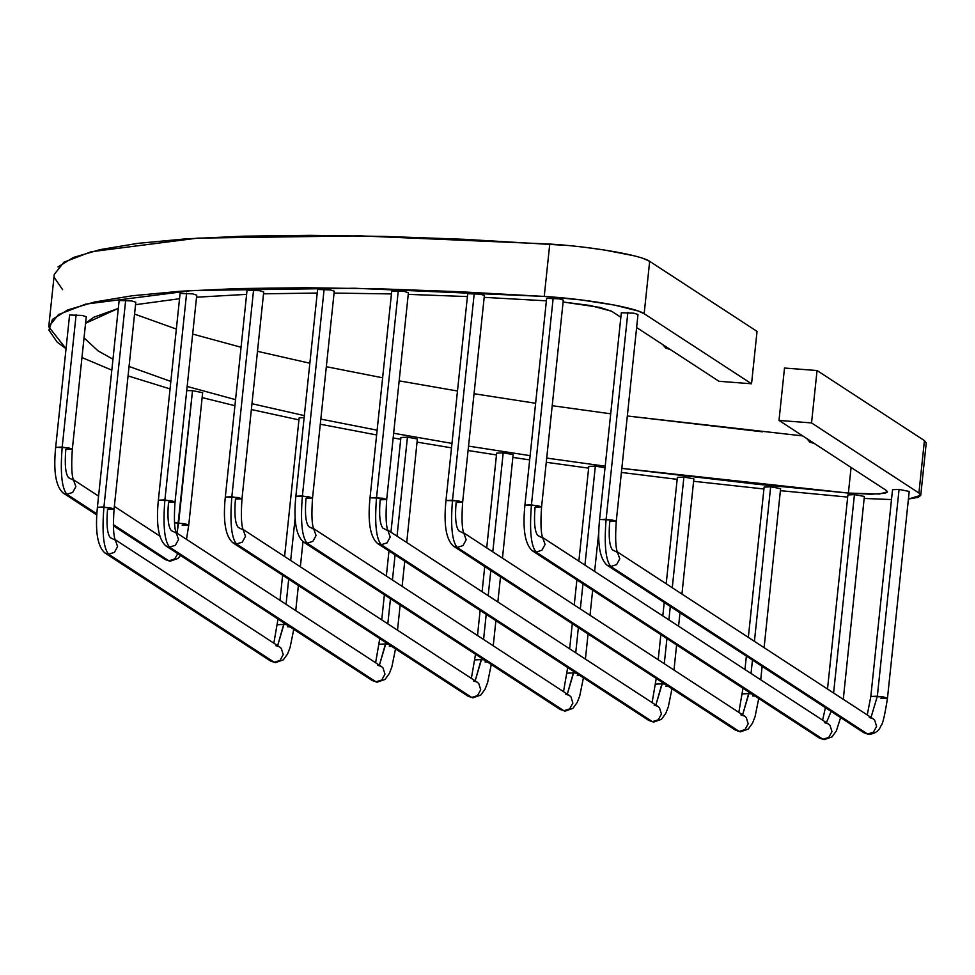 <?xml version="1.0" encoding="UTF-8"?>
<svg xmlns="http://www.w3.org/2000/svg" width="975" height="975" viewBox="0 0 975 975"><rect width="100%" height="100%" fill="white"/><g stroke="black" fill="none" stroke-linecap="round" stroke-linejoin="round"><path stroke-width="1.46" d="M643.561 258.582L649.667 261.337L757.039 331.39L751.542 383.772L718.989 381.286L636.626 327.539L718.989 381.286L751.542 383.772L757.039 331.39L649.667 261.337L644.158 313.718L751.542 383.772L644.158 313.718L649.667 261.337C641.245 255.17 591.63 246.577 549.754 244.043L359.946 235.865L197.645 238.119L91.162 251.745L63.96 262.19L54.259 274.414L48.75 326.796L58.463 314.584L85.654 304.127L192.136 290.513L354.437 288.247L544.245 296.424L549.754 244.043L544.245 296.424C586.133 298.959 635.749 307.552 644.158 313.718L638.064 310.976L614.603 305.114L580.82 299.886L544.245 296.424L458.872 291.696L378.532 288.783L304.553 287.735L238.132 288.563L180.375 291.245L132.234 295.766L94.477 302.018L67.75 309.928L52.479 319.337L48.921 330.123L57.135 342.079L66.044 348.721L48.75 326.796M811.541 422.918L817.05 370.537L784.509 368.038L779.001 420.432L811.541 422.918L918.913 492.984L920.741 495.324L908.408 499.042L918.17 497.36L920.729 495.398L918.913 492.984L924.422 440.59L918.913 492.984L811.541 422.918L779.001 420.432L784.509 368.038L817.05 370.537L811.541 422.918M847.677 497.079L780.597 490.693L847.677 497.079M763.937 488.987L693.81 481.297L763.937 488.987M677.162 479.347L621.392 472.448L677.162 479.347M588.632 468.146L546.268 462.284L588.632 468.146M529.669 459.883L513.057 457.433L529.669 459.883M496.47 454.935L468.085 450.511L496.47 454.935M451.51 447.842L417.263 442.138L451.51 447.842M400.725 439.262L393.157 437.933L400.725 439.262M376.63 434.96L320.288 424.222L376.63 434.96M298.947 419.884L251.367 409.524L298.947 419.884M234.914 405.697L202.142 397.593L234.914 405.697M170.052 388.915L128.066 375.911L170.052 388.915M111.82 370.134L81.961 357.545L111.82 370.134M848.384 493.07L851.078 467.464L848.384 493.07L879.267 494.033L887.421 491.827L886.372 490.486L779.001 420.432L886.372 490.486L887.335 492.07L884.91 493.289L870.833 494.24L848.384 493.07L756.978 484.209L621.818 468.378L848.384 493.07M802.73 435.91L627.327 415.984L762.487 431.827M610.703 413.802L552.216 405.697L610.703 413.802M535.616 403.272L474.045 393.729L535.616 403.272M457.482 391.012L399.165 380.859L457.482 391.012M382.639 377.8L326.332 366.71L382.639 377.8M309.855 363.236L257.473 351.317L309.855 363.236M241.057 347.258L192.672 334.072L241.057 347.258M176.353 329.062L134.562 314.084L176.353 329.062M546.39 300.824L484.173 297.363L546.39 300.824M467.415 296.571L408.245 294.377L467.415 296.571M391.45 293.926L334.072 293.073L391.45 293.926M317.228 293.048L263.518 293.816L317.228 293.048M246.614 294.365L196.548 297.217L246.614 294.365M179.534 298.716L135.549 304.688L179.534 298.716M118.304 308.417L85.568 323.261L93.624 317.314L118.304 308.417M84.033 337.898L98.158 350.939L112.966 359.227L98.158 350.939L84.033 337.898M129.053 366.466L170.844 381.444L129.053 366.466M187.163 386.453L235.548 399.653L187.163 386.453M251.977 403.711L304.346 415.618L251.977 403.711M320.824 419.092L377.13 430.194L320.824 419.092M393.656 433.241L451.986 443.393L393.656 433.241M468.536 446.111L530.107 455.654L468.536 446.111M546.707 458.079L605.207 466.196L546.707 458.079M891.503 499.566L864.386 498.457L891.503 499.566M920.741 495.324L926.25 442.942L924.422 440.59L817.05 370.537L924.422 440.59L926.238 443.016M620.856 317.253L611.617 311.232L590.302 305.504L563.111 302.006L600.027 307.418L611.617 311.232L620.856 317.253M62.644 289.697L54.429 277.729M57.988 266.955L73.259 257.534L99.986 249.637L137.731 243.372L185.884 238.863L243.64 236.169L310.05 235.353L384.04 236.401L464.38 239.314L567.877 245.493M586.328 247.504L604.073 249.953L633.518 255.669M880.937 698.539L887.469 698.234L883.399 696.93L870.809 696.479L877.342 696.187L871.028 717.417L877.342 696.187L887.469 698.234C884.8 715.455 882.631 724.608 880.961 725.717C879.194 730.823 875.111 733.736 868.737 734.431L863.887 732.761L868.664 734.419L863.887 732.761L607.072 565.207L610.777 566.463L867.592 734.017L873.405 732.201L876.598 726.375L874.672 720.147L873.039 718.733L874.672 720.147L876.598 726.375L873.405 732.201L867.592 734.017L610.777 566.463C605.633 560.296 604.073 544.55 606.121 519.236C604.073 544.55 605.633 560.296 610.777 566.463L616.59 564.647L619.783 558.821L617.419 552.13L619.783 558.821L616.59 564.647L610.777 566.463L607.072 565.207C599.674 558.675 597.188 543.441 599.588 519.529L621.331 312.756L633.921 313.194L637.991 314.498L616.261 521.284L606.121 519.236L627.863 312.451L606.121 519.236L599.588 519.529L612.178 519.98L616.261 521.284L609.728 521.588C608.497 536.774 609.424 546.219 612.519 549.924L617.565 552.447C615.578 548.34 615.14 537.956 616.261 521.284M617.333 551.899L873.039 718.733L869.334 717.478M867.25 714.955L870.809 696.479L892.539 489.706L899.072 489.401L877.342 696.187L899.072 489.401L909.212 491.449L887.469 698.234M840.621 717.588L836.331 730.945L832.016 736.893L824.107 739.647L819.244 737.99L824.021 739.647L819.244 737.99L532.387 550.826L536.092 552.082L822.961 739.245L828.762 737.429L831.967 731.591L830.03 725.376L828.409 723.962L830.03 725.376L831.967 731.591L828.762 737.429L822.961 739.245L536.092 552.082C530.948 545.915 529.388 530.168 531.448 504.855C529.388 530.168 530.948 545.915 536.092 552.082L541.905 550.266L545.098 544.44L542.734 537.761L545.098 544.44L541.905 550.266L536.092 552.082L532.387 550.826C524.989 544.294 522.503 529.072 524.916 505.16L546.646 298.374L559.236 298.825L563.306 300.129L541.576 506.903L531.448 504.855L553.178 298.07L531.448 504.855L524.916 505.16L537.493 505.598L541.576 506.903L535.043 507.207C533.812 522.393 534.739 531.838 537.834 535.543L542.88 538.078C540.893 533.971 540.455 523.575 541.576 506.903M542.648 537.518L828.409 723.962L824.692 722.707M826.398 722.646L831.139 711.397L826.398 722.646M824.021 739.647L825.703 739.196M827.507 689.02L847.909 494.922L854.441 494.63L833.588 692.993L854.441 494.63L864.374 496.433L843.277 699.307M758.733 698.502L755.077 716.576L752.554 723.121L748.239 729.068L740.33 731.835L735.467 730.165L740.244 731.823L735.467 730.165L453.46 546.171L457.165 547.426L739.184 731.421L744.985 729.605L748.191 723.779L746.253 717.551L744.632 716.138L746.253 717.551L748.191 723.779L744.985 729.605L739.184 731.421L457.165 547.426C452.01 541.259 450.462 525.513 452.51 500.199C450.462 525.513 452.01 541.259 457.165 547.426L462.967 545.61L466.172 539.784L463.808 533.093L466.172 539.784L462.967 545.61L457.165 547.426L453.46 546.171C446.062 539.638 443.564 524.404 445.977 500.492L467.707 293.719L480.297 294.158L484.38 295.462L462.638 502.247L452.51 500.199L474.24 293.414L452.51 500.199L445.977 500.492L458.567 500.943L462.638 502.247L456.105 502.552C454.886 517.737 455.812 527.183 458.908 530.888L463.954 533.41C461.967 529.303 461.528 518.919 462.638 502.247M748.922 693.591L751.591 693.847L748.922 693.591L742.621 714.821L749.068 692.201L748.922 693.591L742.402 693.883L748.922 693.591M463.71 532.862L744.632 716.138L740.915 714.882M740.244 731.823L741.926 731.384M748.337 637.37L764.132 487.11L770.664 486.805L754.418 641.343L770.664 486.805L780.597 488.609L764.108 647.656M752.529 695.943L755.003 696.077M751.043 673.481L752.456 660.063L751.043 673.481M671.97 688.74L668.326 706.814L665.791 713.359L661.489 719.306L653.567 722.073L648.716 720.403L653.494 722.061L648.716 720.403L377.496 543.453L381.213 544.708L652.421 721.658L658.235 719.842L661.428 714.017L659.502 707.789L657.869 706.375L659.502 707.789L661.428 714.017L658.235 719.842L652.421 721.658L381.213 544.708C376.058 538.541 374.51 522.795 376.557 497.482C374.51 522.795 376.058 538.541 381.213 544.708L387.014 542.892L390.219 537.067L387.855 530.376L390.219 537.067L387.014 542.892L381.213 544.708L377.496 543.453C370.11 536.92 367.612 521.686 370.025 497.774L391.755 291.001L404.345 291.44L408.415 292.744L386.685 499.529L376.557 497.482L398.288 290.696L376.557 497.482L370.025 497.774L382.614 498.225L386.685 499.529L380.153 499.834C378.922 515.019 379.86 524.465 382.943 528.17L388.001 530.705C386.015 526.585 385.576 516.202 386.685 499.529M662.171 683.828L664.84 684.084L662.171 683.828L655.858 705.059L662.318 682.439L662.171 683.828L655.639 684.121L662.171 683.828M387.758 530.144L657.869 706.375L654.164 705.12M666.193 583.769L677.369 477.348L683.902 477.043L672.275 587.742L683.902 477.043L693.847 478.847L681.952 594.055M665.767 686.181L668.253 686.315M664.28 663.719L666.924 638.601L664.28 663.719M668.887 619.881L670.3 606.462L668.887 619.881M583.416 677.808L579.759 695.87L577.237 702.414L572.922 708.362L565.013 711.128L560.162 709.471L564.939 711.128L560.162 709.471L303.347 541.917L307.052 543.173L563.867 710.726L569.68 708.91L572.873 703.072L570.948 696.845L569.315 695.431L570.948 696.845L572.873 703.072L569.68 708.91L563.867 710.726L307.052 543.173C301.909 536.993 300.349 521.247 302.396 495.934C300.349 521.247 301.909 536.993 307.052 543.173L312.865 541.357L316.058 535.519L313.694 528.84L316.058 535.519L312.865 541.357L307.052 543.173L303.347 541.917C295.949 535.372 293.463 520.15 295.864 496.238L317.606 289.453L330.196 289.904L334.267 291.208L312.536 497.993L302.396 495.934L324.139 289.161L302.396 495.934L295.864 496.238L308.453 496.689L312.536 497.993L306.004 498.286C304.773 513.472 305.699 522.917 308.795 526.622L313.84 529.157C311.854 525.05 311.415 514.654 312.536 497.993M573.617 672.884L576.286 673.152L573.617 672.884L567.304 694.127L573.763 671.507L573.617 672.884L567.084 673.189L573.617 672.884M313.609 528.596L569.315 695.431L565.61 694.176M564.939 711.128L566.621 710.678M578.857 561.149L588.815 466.403L595.347 466.111L584.939 565.11L595.347 466.111L605.036 467.768M577.212 675.236L579.698 675.37M575.725 652.775L578.37 627.668L575.725 652.775M580.332 608.948L582.977 583.83L580.332 608.948M491.266 664.511L487.61 682.585L485.087 689.13L480.773 695.078L472.863 697.844L468 696.174L472.778 697.832L468 696.174L232.793 542.722L236.498 543.977L471.717 697.43L477.518 695.626L480.724 689.788L478.786 683.56L477.165 682.147L478.786 683.56L480.724 689.788L477.518 695.626L471.717 697.43L236.498 543.977C231.343 537.798 229.795 522.064 231.843 496.75C229.795 522.064 231.343 537.798 236.498 543.977L242.3 542.161L245.505 536.323L243.141 529.644L245.505 536.323L242.3 542.161L236.498 543.977L232.793 542.722C225.396 536.177 222.897 520.955 225.31 497.043L247.053 290.257L259.642 290.708L263.713 292.012L241.983 498.798L231.843 496.75L253.585 289.965L231.843 496.75L225.31 497.043L237.9 497.494L241.983 498.798L235.45 499.09C234.219 514.288 235.146 523.733 238.241 527.426L243.287 529.961C241.3 525.854 240.862 515.47 241.983 498.798M481.467 659.6L484.124 659.856L481.467 659.6L475.154 680.83L481.601 658.21L481.467 659.6L474.935 659.904L481.467 659.6M243.055 529.401L477.165 682.147L473.448 680.891M472.778 697.832L474.459 697.393M486.708 547.865L496.665 453.119L503.197 452.827L492.789 551.826L503.197 452.827L513.13 454.618L502.466 558.151M485.062 661.952L487.549 662.086M483.576 639.49L486.208 614.384L483.576 639.49M488.183 595.664L490.815 570.546L488.183 595.664M395.509 648.887L391.852 666.949L389.33 673.493L385.015 679.441L377.106 682.207L372.255 680.55L377.02 682.195L372.255 680.55L165.835 545.878L169.54 547.133L375.96 681.805L381.761 679.989L384.967 674.152L383.029 667.924L381.408 666.51L383.029 667.924L384.967 674.152L381.761 679.989L375.96 681.805L169.54 547.133C164.397 540.954 162.849 525.22 164.897 499.907C162.849 525.22 164.397 540.954 169.54 547.133L175.354 545.317L178.547 539.48L176.195 532.801L178.547 539.48L175.354 545.317L169.54 547.133L165.835 545.878C158.438 539.333 155.951 524.111 158.364 500.199L180.095 293.414L192.684 293.865L196.755 295.169L175.025 501.954L164.897 499.907L186.627 293.122L164.897 499.907L158.364 500.199L170.954 500.65L175.025 501.954L168.492 502.247C167.261 517.433 168.2 526.89 171.283 530.583L176.329 533.118C174.342 529.011 173.903 518.627 175.025 501.954M385.71 643.963L388.367 644.219L385.71 643.963L379.397 665.206L385.856 642.586L385.71 643.963L379.178 644.268L385.71 643.963M176.097 532.557L381.408 666.51L377.703 665.255M390.951 532.228L400.908 437.482L407.44 437.19L397.032 536.189L407.44 437.19L417.373 438.982L406.721 542.514M389.305 646.315L391.792 646.449M387.818 623.854L390.463 598.747L387.818 623.854M392.425 580.028L395.07 554.909L392.425 580.028M293.755 629.326L290.099 647.4L287.576 653.945L283.262 659.892L275.34 662.659L270.489 660.989L275.267 662.647L270.489 660.989L104.886 552.947L108.591 554.202L274.207 662.244L280.008 660.441L283.213 654.603L281.275 648.375L279.654 646.961L281.275 648.375L283.213 654.603L280.008 660.441L274.207 662.244L108.591 554.202C103.435 548.023 101.887 532.289 103.935 506.976C101.887 532.289 103.435 548.023 108.591 554.202L114.392 552.386L117.597 546.548L115.233 539.87L117.597 546.548L114.392 552.386L108.591 554.202L104.886 552.947C97.488 546.402 94.989 531.18 97.403 507.268L119.145 300.495L131.735 300.934L135.805 302.238L114.075 509.023L103.935 506.976L125.678 300.19L103.935 506.976L97.403 507.268L109.992 507.719L114.075 509.023L107.542 509.316C106.312 524.513 107.238 533.959 110.333 537.664L115.379 540.187C113.393 536.079 112.954 525.696 114.075 509.023M283.944 624.414L286.613 624.67L283.944 624.414L277.643 645.645L284.091 623.025L283.944 624.414L277.412 624.719L283.944 624.414M115.148 539.638L279.654 646.961L275.937 645.706M275.267 662.647L276.949 662.208M287.552 626.767L290.026 626.901M286.065 604.305L288.697 579.199L286.065 604.305M290.672 560.479L295.157 517.762L290.672 560.479M284.59 556.506L299.154 417.934L304.139 417.532M96.793 514.958L63.156 493.009L66.861 494.264L96.854 513.837L66.861 494.264C61.718 488.097 60.157 472.351 62.205 447.038C60.157 472.351 61.718 488.097 66.861 494.264L72.674 492.448L75.867 486.622L73.503 479.944L75.867 486.622L72.674 492.448L66.861 494.264L63.156 493.009C55.758 486.476 53.272 471.254 55.672 447.342L69.591 314.998L82.18 315.449L86.251 316.753L72.345 449.085L62.205 447.038L76.123 314.693L62.205 447.038L55.672 447.342L68.262 447.781L72.345 449.085L65.812 449.39C64.582 464.575 65.508 474.021 68.603 477.726L73.649 480.261C71.662 476.153 71.224 465.758 72.345 449.085M177.803 553.678L174.671 559.004L168.87 560.82L113.332 524.587L168.87 560.82L165.165 559.565L168.87 560.82L174.671 559.004L177.803 553.678M186.725 390.622L192.526 390.646L178.62 522.99L174.501 522.832L184.677 523.733L188.748 525.038L178.62 522.99L177.011 533.154L192.526 390.646L202.654 392.693L188.748 525.038L186.493 539.346M169.93 561.222L168.87 560.82L169.93 561.222M182.215 525.33L188.748 525.038M663.256 344.918L665.767 348.112L668.753 349.074L667.753 347.843L668.753 349.074L665.779 348.124L662.732 344.577M668.753 349.074L669.752 349.148L668.753 349.074M807.263 438.872L809.774 442.065L812.76 443.028L811.761 441.809L812.76 443.028L809.798 442.077L806.752 438.531M812.76 443.028L813.759 443.113L812.76 443.028M825.411 707.655L822.608 720.172M742.987 688.228L738.831 712.359M762.133 666.376L760.719 679.794M746.375 656.09L744.961 669.508M656.236 678.466L652.08 702.597M679.989 612.775L678.576 626.206M676.613 644.926L673.969 670.032M664.219 602.489L662.805 615.92M660.843 634.64L658.198 659.746M567.682 667.534L563.526 691.653M598.796 531.765L594.628 571.435M592.654 590.155L590.021 615.262M588.047 633.982L585.414 659.1M576.895 579.869L574.251 604.975M572.288 623.695L569.644 648.814M475.52 654.249L471.364 678.368M500.504 576.871L497.859 601.977M495.897 620.697L493.253 645.816M484.733 566.585L482.101 591.691M480.127 610.411L477.494 635.529M379.763 638.613L375.619 662.732M404.747 561.234L402.114 586.341M400.14 605.061L397.508 630.179M388.976 550.948L386.344 576.054M384.369 594.774L381.737 619.893M278.009 619.064L273.853 643.183M302.993 541.673L300.349 566.792M298.387 585.512L295.742 610.63M282.616 575.226L279.983 600.344M159.608 535.933L114.343 506.403M98.585 496.117L73.418 479.7M180.546 555.47L177.925 558.468L170.016 561.234L165.165 559.565L113.356 525.769M665.767 348.112L670.044 349.342M809.774 442.065L814.052 443.296"/></g></svg>
